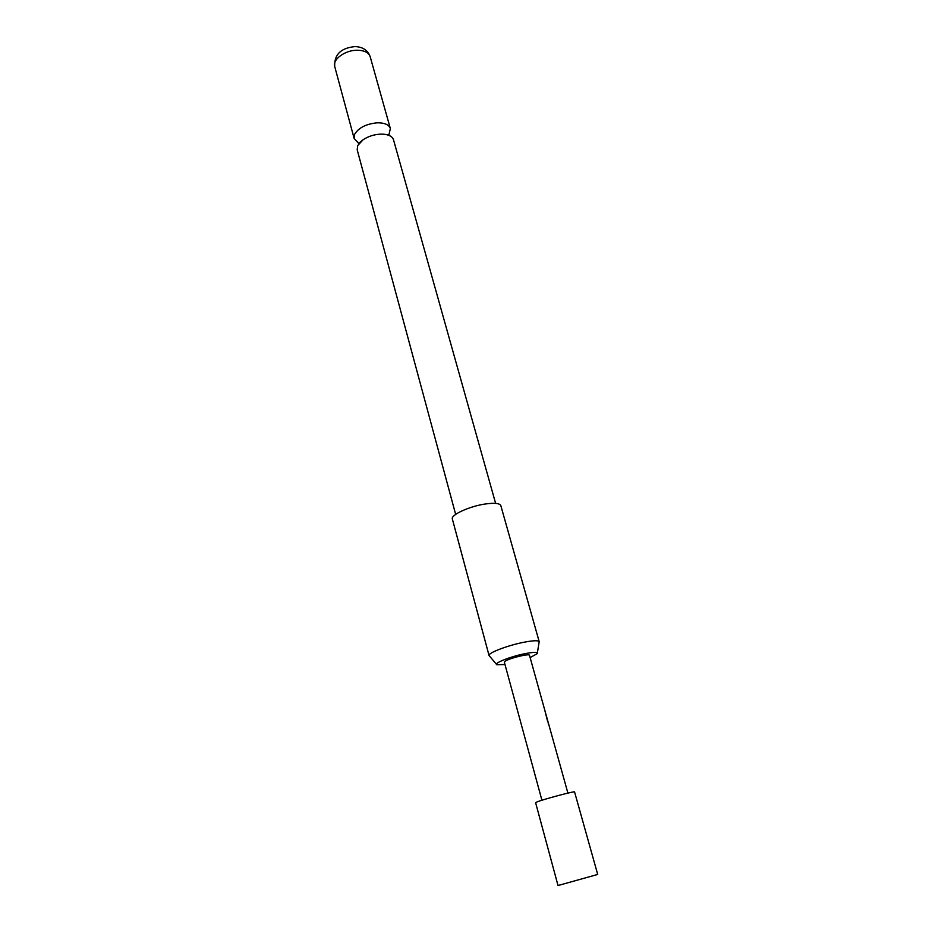 <?xml version="1.0" encoding="UTF-8"?>
<svg xmlns="http://www.w3.org/2000/svg" width="932" height="932" viewBox="0 0 932 932"><rect width="100%" height="100%" fill="white"/><g stroke="black" fill="none" stroke-linecap="round" stroke-linejoin="round"><path stroke-width="1.4" d="M455.655 514.394L357.189 149.784L357.702 145.567L363.224 139.649C368.361 136.305 374.163 134.464 380.629 134.138L383.145 134.161C388.947 134.639 392.395 136.515 393.502 139.777L495.626 503.385M574.566 791.932C575.44 790.767 544.183 799.062 537.158 801.87L535.597 802.662L557.977 885.388L559.701 885.062L597.703 874.449L574.566 791.932M541.923 800.25L504.363 662.233L505.249 661.196C509.489 658.143 529.656 653.25 529.493 655.312L567.903 793.097M530.133 657.596L537.251 653.635C537.822 651.969 533.675 651.992 524.786 653.705C510.421 656.536 493.133 663.433 496.838 664.761L504.981 664.528M523.772 642.276C533.221 640.459 538.37 640.272 539.209 641.717L500.834 505.645C499.738 503.257 494.566 502.709 485.304 503.991C469.472 506.251 450.505 514.965 452.346 519.008L489.055 655.534C487.622 653.099 507.602 645.41 523.772 642.276M389.005 134.418L390.357 128.569C388.959 124.713 384.66 122.803 377.483 122.803C366.358 123.805 358.738 127.626 354.638 134.266L354.16 138.542L358.319 142.876M496.453 664.306L489.055 655.534M548.377 724.059L547.969 721.648M547.643 721.519L544.882 710.627M334.704 66.487C334.134 54.522 340.937 47.893 355.127 46.6C362.886 46.926 367.907 50.305 370.179 56.712C368.699 52.565 364.412 50.398 357.329 50.223C345.259 50.013 332.27 59.462 334.704 66.487L354.16 138.542M383.145 134.161C391.207 135.163 388.924 135.618 389.192 134.965M363.224 139.649L358.436 143.435M537.345 653.041L539.069 642.404M370.179 56.712L390.357 128.569"/></g></svg>
